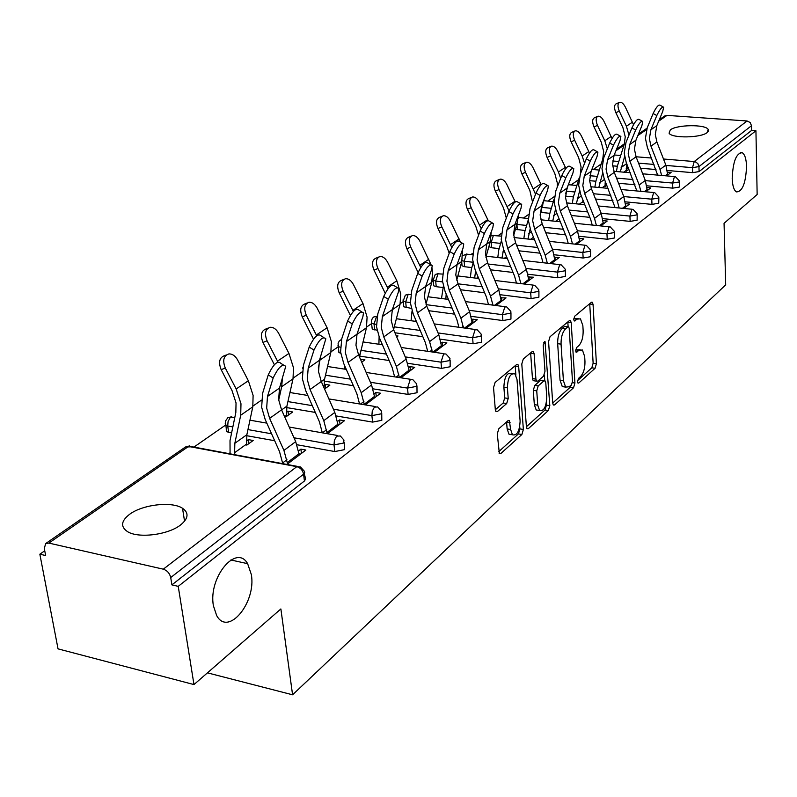 <?xml version="1.0" encoding="UTF-8"?>
<svg xmlns="http://www.w3.org/2000/svg" width="797" height="797" viewBox="0 0 797 797"><rect width="100%" height="100%" fill="white"/><g stroke="black" fill="none" stroke-linecap="round" stroke-linejoin="round"><path stroke-width="1.2" d="M732.194 178.339C732.971 161.462 736.338 152.934 742.286 152.735C744.866 154.449 746.291 159.031 746.55 166.503C745.753 183.33 742.356 191.798 736.378 191.898C733.878 190.194 732.483 185.671 732.194 178.339M213.407 605.75C208.107 577.357 236.48 543.464 247.618 563.668L251.324 574.507C256.465 602.442 228.081 637.042 216.645 615.513L213.407 605.75M577.536 381.713L578.014 383.108L578.771 383.028L595.09 368.274L596.405 363.671L593.058 304.424L592.31 302.272L591.334 302.362L574.707 316.2L573.74 319.507L574.268 321.012L577.177 319.119L580.455 318.83L582.856 325.644L583.145 330.655C583.235 337.38 581.78 342.381 578.781 345.659L576.62 347.532L575.653 350.829L576.151 352.274L579.06 350.321L582.408 349.993L584.679 356.568L584.968 361.509C585.058 368.154 583.613 373.145 580.634 376.483L578.492 378.416L577.536 381.713M180.491 525.024C188.461 518.518 189.138 512.929 182.523 508.277C172.022 501.154 142.812 504.431 129.702 514.224C121.054 520.909 120.327 526.717 127.52 531.639C138.399 538.613 168.067 534.877 180.491 525.024M707.098 132.611L708.214 129.453C705.624 124.212 676.862 124.571 670.297 129.891L669.082 133.189C671.662 138.409 700.852 137.981 707.098 132.611M498.822 428.746L497.268 433.907L499.38 453.632L500.805 453.543L521.876 434.495L523.37 429.473L518.688 366.59L517.92 364.458L516.645 364.528L495.116 382.44L493.542 387.611L495.306 409.538L496.043 411.581L497.448 411.521L506.683 403.561L508.217 398.46L507.39 387.721C507.898 377.489 510.439 372.896 514.982 373.932L517.014 379.561L520.122 421.045C519.564 431.297 517.014 435.879 512.471 434.783L510.618 429.493L509.373 420.587L508.018 420.667L498.822 428.746M755.935 130.748L757.15 194.508L724.055 223.309L725.688 284.868L292.579 694.795L280.873 608.948L193.97 684.573L178.229 586.353L755.935 130.748L751.591 130.439L751.501 125.717L698.949 166.603L699.099 171.584L751.591 130.439M552.7 403.043L553.387 405.025L554.573 404.926L573.551 387.75L574.926 383.018L571.2 322.695L570.443 320.543L569.387 320.633L550.02 336.742L548.575 341.604L552.7 403.043L570.224 387.252L571.409 384.792M548.376 410.515L528.391 428.597L527.096 428.696L526.409 426.724L521.796 363.99L523.3 358.979L532.137 351.636L533.342 351.557L534.11 353.699L535.903 379.113L536.64 381.175L537.855 381.096L543.544 376.174L544.989 371.282L543.195 345.001L545.028 341.524L549.81 405.653L548.376 410.515L544.989 409.987L526.409 426.724M207.439 672.847L292.579 694.795M659.298 119.709L664.638 116.023L667.009 115.386L747.068 120.975L750.166 122.489L751.501 125.717M193.97 684.573L58.042 648.868L39.85 554.194L44.742 550.797M178.229 586.353L171.903 584.878L170.717 577.536C169.661 573.252 167.181 570.473 163.285 569.178L48.846 543.086L45.698 543.554L44.293 548.436L45.648 555.539L39.85 554.194M193.94 447.077L225.521 425.13M252.948 406.072L261.376 400.204M293.186 378.097L302.163 371.85M331.004 351.806L338.237 346.775M366.62 327.049L371.631 323.562M400.214 303.697L403.242 301.595M431.954 281.63L433.199 280.763M471.047 254.462L472.701 253.316M497.916 235.782L501.363 233.382M523.48 218.009L528.541 214.493M547.828 201.083L554.353 196.55M571.051 184.944L578.652 179.664M593.227 169.532L601.227 163.973M626.233 168.635L628.743 168.854M667.577 172.182L671.084 172.481L666.601 175.888M626.293 171.196L628.913 169.303M344.244 442.415L344.364 449.677L334.81 451.55L296.932 444.736M274.686 440.731L246.681 435.7M231.588 432.98L226.567 431.675L226.258 429.533M304.275 473.508L305.63 478.987L304.434 480.99L303.577 474.175L170.717 577.536M171.903 584.878L304.434 480.99M699.099 171.584L692.683 172.65L667.348 170.498M655.981 169.532L640.529 168.217M628.076 167.151L626.352 167.011M617.326 166.234L612.664 165.846M286.691 416.313L292.698 411.979L287.976 411.172L286.322 412.368M337.629 421.374L339.522 419.939L344.394 420.766L327.358 433.707M326.631 429.683L322.446 432.851M416.961 385.848L417.02 392.732L408.124 394.415L373.036 388.846M353.38 385.718L324.19 381.086M360.423 359.158L364.936 359.836L361.718 362.157M408.722 367.606L410.027 366.62L414.709 367.327L400.911 377.808M398.988 374.969L396.189 377.081M481.408 335.716L481.418 342.242L473.099 343.786L440.372 339.163M422.848 336.703L394.933 332.767M377.061 330.247L372.219 329.012L372.069 327.627M471.954 319.786L472.77 319.169L477.283 319.776L466.115 328.254M463.266 326.352L461.573 327.637M538.931 290.975L538.892 297.191L531.091 298.596L500.386 294.741M484.646 292.758L460.457 289.729M443.032 287.538L436.208 286.681L433.658 285.774L433.558 284.649M528.541 276.987L533.323 277.187L524.306 284.031M520.75 282.885L519.943 283.493M590.577 250.806L590.497 256.724L583.155 258.019L554.214 254.771M539.977 253.177L518.867 250.806M499.161 248.604L491.629 247.757L488.87 246.632M579.499 238.452L583.803 238.821L576.57 244.31M637.202 214.542L637.102 220.191L630.158 221.387L602.791 218.637M589.83 217.342L571.27 215.479M549.85 213.327L540.784 212.361M582.956 202.478L583.693 201.94M625.625 203.713L629.5 204.082L623.772 208.435M679.512 181.626L679.393 187.036L672.807 188.142L646.825 185.811M634.97 184.745L618.572 183.27M595.867 181.228L589.631 180.67M647.084 187.584L650.78 187.913L645.69 191.778M605.053 183.778L606.318 183.898M605.112 186.478L606.846 185.233M658.86 197.696L658.75 203.225L651.986 204.371L625.336 201.84M612.943 200.665L595.508 199.011M573.402 196.909L565.501 196.162M603.12 220.62L607.204 221.028L600.759 225.93M614.467 232.216L614.377 238.004L607.244 239.249L579.11 236.261M565.531 234.826L545.766 232.724M525.133 230.542L515.43 229.287M554.672 257.232L559.205 257.511L551.125 263.648M565.432 270.362L565.372 276.429L557.8 277.774L528.012 274.238M513.049 272.464L490.474 269.794M471.834 267.583L464.621 266.726L462.041 265.809L461.961 264.803M501.014 297.809L506.055 297.909L496.013 305.53M492.785 304.026L491.56 304.962M510.967 312.733L510.947 319.089L502.897 320.563L471.216 316.349M454.619 314.148L428.666 310.691M411.332 308.389L403.76 306.805L403.641 305.56M441.239 343.019L442.285 342.222L446.878 342.879L434.465 352.314M432.054 349.963L429.832 351.636M396.179 335.686L398.032 335.955L396.697 336.912M450.126 360.055L450.156 366.75L441.568 368.363L407.695 363.293M389.155 360.523L359.586 356.1M340.747 353.27L338.894 352.483L338.715 350.939M374.251 393.678L375.825 392.483L380.607 393.24L365.275 404.896M363.91 401.489L360.463 404.099M324.548 388.986L329.888 385.14L325.256 384.393L323.911 385.359M381.733 413.254L381.823 420.318L372.607 422.101L336.185 415.944M315.293 412.418L286.621 407.576M298.656 450.843L300.897 449.149L305.869 450.046L286.93 464.432M286.94 459.71L281.919 463.505M246.771 445.125L253.177 440.502L248.365 439.635L246.353 441.08M229.935 452.875L228.918 453.613M233.77 454.519L234.786 453.782M579.608 238.373L579.808 241.85M554.931 257.032L555.16 260.579M528.969 276.669L529.228 280.295M501.622 297.351L501.911 301.057M472.77 319.169L473.089 322.954M442.285 342.222L442.634 346.097M410.027 366.62L410.415 370.585M325.256 384.393L325.704 388.159M375.825 392.483L376.264 396.537M287.976 411.172L288.474 415.028M339.522 419.939L340.01 424.104M248.365 439.635L248.913 443.58M300.897 449.149L301.435 453.413M580.067 349.674L575.733 349.863L579.06 350.321M578.124 318.521L573.83 318.68L577.177 319.119M577.586 380.627L591.812 367.806L593.137 363.203L589.72 303.707M565.262 386.734L562.284 386.605L560.042 380.169L557.671 343.676C557.561 336.792 559.066 331.691 562.184 328.394L564.535 326.431L568.122 326.75L567.813 321.938M571.529 384.682L572.485 381.365L569.188 328.314L568.659 326.82L567.912 326.88L565.571 328.842C562.453 332.15 560.949 337.251 561.058 344.145L563.409 380.667L565.631 387.103L569.217 386.754L571.529 384.682M534.09 380.797L533.203 380.667L532.466 378.605L530.623 352.892M544.351 374.979L544.749 380.707M546.294 403.172L546.423 405.125L549.81 405.653M537.746 405.175L539.609 410.515C543.863 411.411 546.244 406.958 546.762 397.155L545.786 382.929L545.068 380.886L543.873 380.976L538.194 385.917L536.74 390.849L537.746 405.175L534.329 404.637L536.192 409.977L538.553 410.345M544.212 380.757L540.456 380.468L543.873 380.976M534.329 404.637L533.303 390.331L534.767 385.399L540.456 380.468M544.989 409.987L546.423 405.125M511.634 434.644L508.994 434.206L507.131 428.925L506.583 421.922M512.371 373.544L511.485 373.414C506.922 372.378 504.381 376.961 503.873 387.183L507.39 387.721M495.326 409.738L503.176 403.003L504.71 397.912L503.873 387.183M515.878 375.098L515.161 365.753M498.703 451.69L518.429 433.917L519.913 428.906L519.754 426.704M633.495 124.671L625.406 107.187C623.563 103.62 621.63 101.986 619.628 102.285C617.555 103.57 617.446 106.529 619.299 111.172L615.852 112.666L622.945 127.719L625.237 136.785L624.32 144.078L617.456 165.816L616.41 171.534M628.972 135.121L626.402 126.245L619.299 111.172M615.852 112.666C613.999 108.033 614.108 105.074 616.191 103.789L619.299 102.424M620.285 171.873L624.599 156.64M623.762 172.172L626.253 170.379L626.89 164.142M667.747 175.021L665.844 165.089L656.877 141.956L655.303 134.464L656.818 125.667L662.725 111.49L663.652 107.187C662.108 106.539 659.826 109.319 656.808 115.535L650.89 129.791L649.376 138.628L650.98 146.17L660.016 169.442L661.62 175.46M657.655 175.111L647.343 147.325L645.431 138.329L647.234 127.779L653.122 113.523C656.13 107.306 658.422 104.527 659.976 105.184L663.024 106.848M611.986 138.499L603.897 121.214C602.004 117.587 600.021 115.934 597.939 116.232C595.738 117.567 595.598 120.616 597.501 125.378L594.004 126.892L601.297 142.274L603.668 151.53L602.781 158.962L595.907 181.098L594.861 187.126M607.324 148.87L604.803 140.78L597.501 125.378M594.004 126.892C592.091 122.13 592.241 119.082 594.442 117.757L597.561 116.392M598.806 187.484L602.602 173.427M602.104 187.783L605.072 185.651L605.282 181.288M589.481 153.064L581.362 135.898C579.429 132.222 577.377 130.539 575.205 130.847C572.884 132.222 572.694 135.37 574.667 140.272L571.11 141.796L578.612 157.527L581.073 166.981L580.415 173.806M584.59 163.265L582.169 156.023L574.667 140.272M571.11 141.796C569.148 136.905 569.327 133.766 571.658 132.382L574.776 131.037M576.311 203.843L579.588 191.021M579.419 204.142L582.906 201.631L582.876 199.888M579.14 178.06L573.342 197.108L572.306 203.454M565.89 168.406L557.731 151.31C555.758 147.565 553.636 145.861 551.365 146.18C548.894 147.604 548.675 150.842 550.697 155.893L547.091 157.437L554.812 173.527L557.372 183.19L557.292 187.106M560.689 178.369L558.428 172.013L550.697 155.893M547.091 157.437C545.068 152.386 545.297 149.159 547.768 147.734L550.886 146.389M552.729 221.008L555.469 209.481M565.611 193.89L567.982 185.591M554.114 199.031L549.691 213.885L548.655 220.59M541.163 184.625L532.914 167.48C530.892 163.684 528.7 161.95 526.339 162.279C523.709 163.754 523.44 167.091 525.532 172.301L521.866 173.856L529.816 190.324L532.545 202.079M535.544 194.219L525.532 172.301M521.866 173.856C519.783 168.655 520.062 165.318 522.693 163.843L525.781 162.508M527.983 239.04L530.154 228.908M540.177 214.433L543.913 199.838M528.321 219.613L524.854 231.489L523.848 238.592M515.241 201.85L506.832 184.486C504.77 180.63 502.499 178.867 500.028 179.195C497.228 180.72 496.91 184.177 499.061 189.556L495.345 191.131L503.545 207.997L506.324 218.129M509.054 210.886L499.061 189.556M495.345 191.131C493.194 185.751 493.522 182.304 496.322 180.78L499.39 179.474M501.99 258.009L503.574 249.361M513.667 235.404L517.293 222.831L518.309 215.409M501.363 240.853L498.763 249.999L497.786 257.531M647.284 190.573L645.301 180.431L636.076 156.81L634.432 149.159L635.936 140.192L641.864 125.757L642.771 121.453C641.157 120.716 638.786 123.565 635.667 130.001L629.73 144.516L628.225 153.522L629.889 161.223L639.194 184.994L640.888 191.34M636.853 190.971L626.203 162.379L624.21 153.203L625.994 142.444L631.901 127.928C635.02 121.493 637.391 118.653 639.015 119.401L642.073 121.074M625.854 206.861L623.782 196.51L614.278 172.371L612.564 164.561L614.049 155.415L620.006 140.71L620.883 136.417C619.189 135.58 616.729 138.489 613.501 145.154L607.533 159.948L606.059 169.133L607.792 176.994L617.386 201.292L619.169 207.997M615.075 207.599L604.046 178.159L601.974 168.785L603.727 157.816L609.665 143.032C612.883 136.367 615.344 133.458 617.057 134.294L620.116 135.988M603.379 223.937L601.217 213.367L591.414 188.69L589.631 180.71L591.085 171.385L597.073 156.401L597.919 152.117C596.136 151.171 593.576 154.16 590.238 161.074L584.251 176.137L582.806 185.512L584.609 193.541L594.502 218.388L596.395 225.481M592.221 225.053L590.697 219.514L580.804 194.707L578.642 185.133L580.365 173.945L586.323 158.882C589.66 151.968 592.221 148.989 594.014 149.936L597.073 151.639M579.788 241.87L577.526 231.07L567.404 205.825L565.541 197.666L566.976 188.162L572.973 172.889L573.8 168.615C571.917 167.559 569.257 170.618 565.8 177.801L559.793 193.153L558.368 202.717L560.251 210.926L570.473 236.34L572.475 243.862M568.231 243.404L566.597 237.466L556.396 212.092L554.134 202.308L555.818 190.891L561.795 175.539C565.252 168.356 567.922 165.298 569.805 166.374L572.864 168.087M554.991 260.719L552.62 249.68L542.169 223.837L540.217 215.499L541.621 205.795L547.629 190.224L548.426 185.99C546.443 184.794 543.664 187.923 540.077 195.395L534.06 211.046L532.675 220.809L534.648 229.207L545.198 255.219L547.33 263.209M543.006 262.721L541.273 256.355L530.722 230.383L528.361 220.37L530.005 208.714L535.992 193.063C539.569 185.591 542.358 182.463 544.351 183.669L547.38 185.392M481.159 228.59L471.186 207.728L467.421 209.312C465.199 203.753 465.587 200.186 468.576 198.612L471.605 197.327M488.123 220.341L479.376 202.388C477.264 198.473 474.912 196.68 472.332 197.018C469.343 198.592 468.965 202.159 471.186 207.728M474.653 277.994L475.61 270.96M485.901 257.222L490.285 241.621L491.191 232.047M467.421 209.312L475.879 226.597L478.569 235.195M473.089 263.03L471.306 269.466L470.379 277.476M528.889 280.554L526.409 269.266L515.599 242.806L513.567 234.268L514.922 224.365L520.939 208.485L521.696 204.291C519.614 202.946 516.705 206.154 512.969 213.935L506.952 229.905L505.607 239.867L507.669 248.465L518.588 275.104L520.849 283.612M516.456 283.074L514.593 276.23L503.684 249.63L501.223 239.389L502.807 227.494L508.795 211.524C512.521 203.753 515.44 200.545 517.542 201.9L520.541 203.624M451.769 247.409L441.797 226.886L437.981 228.48C435.68 222.722 436.138 219.026 439.346 217.402L442.305 216.156M456.721 280.086L461.812 261.416L462.459 249.72M460.507 242.119L450.435 221.257C448.283 217.282 445.852 215.459 443.152 215.798C439.944 217.422 439.496 221.118 441.797 226.886M445.852 299.074L446.181 294.013M437.981 228.48L446.709 246.203L449.199 253.277M443.361 286.312L441.508 298.506M501.383 301.455L498.783 289.899L487.595 262.791L485.463 254.054L486.768 243.942L492.785 227.743L493.512 223.608C491.311 222.084 488.272 225.382 484.377 233.501L478.359 249.79L477.064 259.961L479.226 268.758L490.534 296.066L492.945 305.131M488.471 304.564L486.479 297.191L475.181 269.934L472.591 259.443L474.125 247.299L480.113 231.01C483.988 222.901 487.047 219.603 489.258 221.138L492.227 222.861M420.756 267.413L410.764 247.12L406.888 248.724C404.507 242.746 405.045 238.911 408.492 237.237L411.362 236.032M425.997 304.175L431.785 282.307L432.562 272.126L431.994 268.34M431.008 264.604L419.889 241.172C417.688 237.147 415.177 235.294 412.358 235.613C408.911 237.297 408.373 241.132 410.764 247.12M415.486 321.34L415.446 319.228M406.888 248.724L418.066 272.454M412.059 310.87L411.063 320.733M472.362 323.512L469.622 311.687L458.026 283.891L455.794 274.945L457.05 264.614L463.057 248.086L463.744 244.021C461.423 242.308 458.225 245.695 454.16 254.173L448.163 270.791L446.918 281.192L449.189 290.198L460.905 318.202L463.485 327.896M458.933 327.278L456.791 319.318L445.075 291.373L442.365 280.634L443.829 268.22L449.797 251.593C453.852 243.115 457.05 239.748 459.401 241.471L462.31 243.185M388 288.703L377.937 268.519L374.012 270.133C371.541 263.907 372.169 259.932 375.895 258.198L378.635 257.062M393.588 329.619L400.044 304.384L400.752 293.983L396.856 280.783L387.601 262.223C385.359 258.148 382.759 256.265 379.81 256.574C376.084 258.298 375.467 262.283 377.937 268.519M374.012 270.133L385.17 293.137M379.103 337.041L378.914 344.244M441.687 346.825L438.798 334.72L426.774 306.207L424.422 297.032L425.618 286.472L431.595 269.605L432.263 265.63C429.792 263.707 426.435 267.174 422.181 276.051L416.213 293.007L415.038 303.647L417.419 312.882L429.583 341.604L432.333 351.995M427.7 351.328L425.399 342.72L413.245 314.048L410.395 303.029L411.78 290.347L417.718 273.381C421.962 264.504 425.329 261.047 427.81 262.99L430.659 264.684M353.35 311.408L343.168 291.184L339.193 292.808C336.623 286.312 337.36 282.168 341.395 280.395L343.965 279.339M359.477 356.976L366.461 327.756L367.088 317.116L363.004 303.577L353.41 284.509C351.128 280.395 348.448 278.482 345.37 278.761C341.335 280.534 340.598 284.678 343.168 291.184M339.193 292.808L350.351 315.343M344.702 365.763L344.922 369.17M409.08 370.187L406.171 359.098L393.678 329.828L391.207 320.424L392.333 309.625L398.271 292.409L398.898 288.544C396.288 286.372 392.752 289.939 388.288 299.244L382.361 316.558L381.255 327.428L383.765 336.902L396.398 366.391L399.357 377.569L409.08 370.187L409.21 371.502M394.625 376.842L392.154 367.497L379.521 338.058L376.523 326.77L377.818 313.799L383.716 296.474C388.169 287.169 391.706 283.612 394.346 285.804L397.105 287.468M316.688 335.716L306.277 315.233L302.242 316.857C299.572 310.053 300.439 305.749 304.833 303.936L307.164 302.99M324.08 387.92L324.538 379.272L330.845 352.523L331.383 341.644L327.099 327.746L317.156 308.15C314.835 303.996 312.065 302.053 308.857 302.292C304.464 304.105 303.607 308.419 306.277 315.233M318.302 367.995L320.783 356.259M302.242 316.857L313.47 339.143M374.779 397.673L371.571 384.951L358.57 354.884L355.97 345.24L357.006 334.192L362.904 316.608L363.492 312.882C360.722 310.432 356.986 314.098 352.294 323.871L346.416 341.554L345.4 352.682L348.05 362.396L361.2 392.692L364.378 404.746M359.557 403.949L356.877 393.788L343.736 363.542L340.578 351.955L341.774 338.685L347.602 320.992C352.294 311.228 356.03 307.572 358.819 310.043L361.489 311.667M277.894 361.908L267.065 340.807L262.97 342.431C260.191 335.278 261.207 330.775 266.029 328.942L268.031 328.135M284.599 416.672L286.551 415.257L286.89 406.151L293.027 378.834L293.465 367.696L288.952 353.43L278.631 333.266C276.28 329.101 273.441 327.109 270.103 327.298C265.281 329.131 264.275 333.634 267.065 340.807M278.711 400.134L281.68 386.724L282.357 378.914M262.97 342.431L274.347 364.697M338.207 425.468L334.81 412.408L321.271 381.504L318.521 371.601L319.467 360.294L325.834 338.785C322.895 336.025 318.949 339.791 313.988 350.072L308.2 368.134L307.283 379.521L310.073 389.504L323.781 420.657L327.218 433.688M322.307 432.831L319.398 421.723L305.699 390.63L302.362 378.734L303.438 365.156L309.186 347.084C314.138 336.802 318.093 333.046 321.061 335.826L323.602 337.4M225.292 368.035L236.161 388.976L240.983 403.75L240.704 415.227L234.836 443.301L234.627 452.686L246.622 444.049L246.861 434.724L252.798 406.819L253.107 395.412L248.355 380.757L237.626 359.995C235.264 355.831 232.355 353.808 228.888 353.918C223.578 355.751 222.383 360.453 225.292 368.035L221.158 369.659L232.007 390.56L236.042 402.903L235.832 412.517L230.014 440.592L230.074 453.822M221.158 369.659C218.239 362.097 219.444 357.395 224.764 355.572L226.328 354.944M299.293 455.047L295.687 441.638L281.56 409.847L278.651 399.676L279.488 388.099L285.724 366.401C282.596 363.293 278.412 367.158 273.162 378.007L267.473 396.458L266.666 408.114L269.625 418.375L283.931 450.425L287.597 463.934M282.586 462.997L279.478 451.471L265.192 419.481L261.655 407.267L262.592 393.359L268.24 374.889C273.471 364.05 277.665 360.194 280.823 363.322L283.224 364.837M577.835 382.889L578.771 383.028M574.109 320.832L574.996 320.942M575.982 352.075L576.898 352.204M667.009 115.386L658.711 121.124M646.596 129.512L637.829 135.57M623.981 145.154L615.951 150.713M614.228 154.977L620.714 155.505M636.056 156.77L651.508 158.035M663.493 159.011L694.237 161.542L747.068 120.975M692.683 172.65L692.523 167.659L694.237 161.542L695.253 161.741L697.853 163.594L698.949 166.603L692.523 167.659L665.983 165.437M163.285 569.178L296.813 466.663L188.53 446.44L48.846 543.086M297.261 466.365L192.436 446.798L185.492 446.987L45.698 543.554M303.577 474.175C302.721 470.23 300.469 467.719 296.813 466.663L300.499 466.972L304.374 471.266L304.723 472.681L303.577 474.175M653.998 164.431L638.546 163.146M618.821 161.492L612.664 160.974M672.807 188.142L672.618 183.051L679.213 181.955L679.492 181.019L675.368 176.645L674.392 176.775L672.618 183.051L645.381 180.64M632.928 179.544L616.529 178.09M597.371 176.396L589.89 175.729M651.986 204.371L651.767 199.18L623.802 196.56M610.841 195.355L593.416 193.721M574.896 191.987L566.418 191.2M630.158 221.387L629.909 216.087L601.167 213.247M587.658 211.912L569.108 210.079M551.345 208.316L542.239 207.419M541.611 209.571L541.801 212.52M607.244 239.249L606.955 233.84L577.397 230.741M563.3 229.277L543.524 227.205M526.618 225.441L516.944 224.425L517.323 229.715M583.155 258.019L582.826 252.49L552.401 249.132M537.676 247.498L516.566 245.167M500.636 243.404L491.211 242.368L491.629 247.757M557.8 277.774L557.442 272.126L526.08 268.459M510.668 266.656L488.093 264.016M472.95 262.243L464.153 261.217L464.621 266.726M531.091 298.596L530.682 292.818L498.334 288.813M482.175 286.81L457.996 283.822M442.504 281.899L435.69 281.052L436.208 286.681M502.897 320.563L502.439 314.666L469.034 310.272M452.068 308.05L426.166 304.653M410.355 302.571L405.693 301.963L406.261 307.712M473.099 343.786L472.591 337.749L438.051 332.937M420.198 330.456L394.296 326.85M376.353 324.349L374.032 324.03L374.66 329.908M441.568 368.363L441 362.177L405.235 356.897M386.415 354.117L360.892 350.341M408.124 394.415L407.496 388.089L370.416 382.271M350.521 379.153L325.495 375.218M372.607 422.101L371.9 415.616L333.395 409.19M312.324 405.663L287.916 401.588M334.81 451.55L334.023 444.915L293.973 437.782M271.588 433.797L247.957 429.593M232.854 426.903L227.723 425.997L228.649 432.452M658.541 198.035L658.83 197.018L654.676 192.605L653.61 192.725L651.767 199.18L658.541 198.035M636.863 214.901L637.172 213.795L632.987 209.332L631.822 209.452L629.909 216.087L636.863 214.901M543.833 200.685L553.347 201.621M614.108 232.594L614.427 231.389L610.223 226.896L608.948 227.015L606.955 233.84L614.108 232.594M518.11 218.796L518.996 217.79L520.371 217.691L528.291 218.508M590.188 251.204L590.517 249.879L586.303 245.366L584.908 245.476L582.826 252.49L590.188 251.204M490.125 242.178L491.211 242.368L493.343 235.543L501.144 236.131M565.013 270.791L565.362 269.336L561.148 264.803L559.604 264.903L557.442 272.126L565.013 270.791M462.021 260.639L464.153 261.217L466.384 254.193L472.571 254.632M538.493 291.423L538.852 289.819L534.648 285.286L532.944 285.376L530.682 292.818L538.493 291.423M433 279.099L433.14 280.155L435.69 281.052L438.011 273.829L442.455 274.078M510.498 313.201L510.867 311.438L506.693 306.905L504.8 306.975L502.439 314.666L510.498 313.201M403.023 299.901L403.192 301.067L405.693 301.963L408.114 294.511L410.684 294.541M480.92 336.214L481.288 334.262L477.164 329.769L475.062 329.809L472.591 337.749L480.92 336.214M376.573 316.339L373.743 316.957L372.368 318.342L371.452 320.633L371.591 323.144L374.032 324.03L376.573 316.339M371.382 321.849L372.219 329.012M449.598 360.573L449.986 358.421L445.931 353.968L443.59 353.978L441 362.177L449.598 360.573M337.958 345.041L338.197 346.476L340.349 347.313M416.393 386.406L416.781 384.015L412.826 379.651L410.216 379.601L407.496 388.089L416.393 386.406M381.125 413.842L381.514 411.182L377.688 406.928L374.371 407.157L372.259 411.222L371.9 415.616L381.125 413.842M343.597 443.042L343.975 440.083L340.319 435.979L336.623 436.138L334.381 440.382L334.023 444.915L343.597 443.042M225.222 423.257L225.651 425.229L227.723 425.997L228.052 421.613L229.954 417.947L230.811 417.19L234.786 417.528M589.75 304.006L593.058 304.424M593.137 363.203L596.405 363.671M591.812 367.806L595.09 368.274M567.843 322.257L571.2 322.695M572.415 382.65L574.926 383.018M570.224 387.252L573.551 387.75M553.118 404.697L554.573 404.926M564.535 326.431L567.912 326.88M562.184 328.394L565.571 328.842M557.671 343.676L561.058 344.145M560.042 380.169L563.409 380.667M526.827 428.338L528.391 428.597M530.653 353.21L534.11 353.699M532.466 378.605L535.903 379.113M543.504 342.74L545.566 343.029M534.767 385.399L538.194 385.917M533.303 390.331L536.74 390.849M506.593 422.021L510.08 422.589M507.131 428.925L510.618 429.493M504.71 397.912L508.217 398.46M503.176 403.003L506.683 403.561M495.774 411.252L497.448 411.521M515.201 366.072L518.688 366.59M519.913 428.906L523.37 429.473M518.429 433.917L521.876 434.495M499.101 453.254L500.805 453.543M626.402 126.245L632.449 122.17M621.142 167.539L626.681 163.584M656.877 141.956L650.98 146.17M656.808 115.535L653.122 113.523M656.818 125.667L650.89 129.791M665.844 165.089L660.016 169.442M667.707 173.955L665.306 175.778M604.803 140.78L611.14 136.516M599.663 182.872L604.534 179.395M582.169 156.023L588.804 151.55M577.167 198.931L581.312 195.972M558.428 172.013L565.392 167.32M555.609 221.307L559.086 218.796M553.586 215.768L556.914 213.387M533.482 188.799L540.804 183.868M530.613 239.329L533.502 237.237M528.829 233.441L531.26 231.708M541.562 205.945L542.966 204.968M507.261 206.453L514.962 201.272M504.322 258.278L506.563 256.654M502.817 252.011L504.242 250.995M514.862 224.525L517.293 222.831M636.076 156.81L629.889 161.223M635.667 130.001L631.901 127.928M635.936 140.192L629.73 144.516M645.301 180.431L639.194 184.994M647.234 189.477L644.374 191.659M614.278 172.371L607.792 176.994M613.501 145.154L609.665 143.032M614.049 155.415L607.533 159.948M623.782 196.51L617.386 201.292M625.804 205.746L622.427 208.306M591.414 188.69L584.609 193.541M590.238 161.074L586.323 158.882M591.085 171.385L584.251 176.137M601.217 213.367L594.502 218.388M603.319 222.801L599.384 225.79M567.404 205.825L560.251 210.926M565.8 177.801L561.795 175.539M566.976 188.162L559.793 193.153M577.526 231.07L570.473 236.34M579.718 240.714L575.175 244.161M542.169 223.837L534.648 229.207M540.077 195.395L535.992 193.063M541.621 205.795L534.06 211.046M552.62 249.68L545.198 255.219M554.911 259.533L549.701 263.488M479.655 225.043L487.764 219.583M476.636 278.233L478.16 277.137M486.708 244.101L490.285 241.621M515.599 242.806L507.669 248.465M512.969 213.935L508.795 211.524M514.922 224.365L506.952 229.905M526.409 269.266L518.588 275.104M528.8 279.348L522.862 283.852M450.534 244.639L459.102 238.881M447.446 299.273L448.173 298.755M456.99 264.773L461.812 261.416M487.595 262.791L479.226 268.758M484.377 233.501L480.113 231.01M486.768 243.942L478.359 249.79M498.783 289.899L490.534 296.066M501.293 300.22L494.538 305.341M419.8 265.341L428.846 259.254M425.558 286.641L431.785 282.307M458.026 283.891L449.189 290.198M454.16 254.173L449.797 251.593M457.05 264.614L448.163 270.791M469.622 311.687L460.905 318.202M472.252 322.257L464.611 328.055M387.292 287.219L396.856 280.783M392.273 309.794L400.044 304.384M426.774 306.207L417.419 312.882M422.181 276.051L417.718 273.381M425.618 286.472L416.213 293.007M438.798 334.72L429.583 341.604M441.568 345.539L432.93 352.085M352.862 310.402L363.004 303.577M358.6 354.954L360.005 353.958M356.956 334.361L366.461 327.756M393.678 329.828L383.765 336.902M388.288 299.244L383.716 296.474M392.333 309.625L382.361 316.558M406.171 359.098L396.398 366.391M316.339 334.999L327.099 327.746M321.301 381.584L324.538 379.272M320.175 359.945L330.845 352.523M358.57 354.884L348.05 362.396M352.294 323.871L347.602 320.992M357.006 334.192L346.416 341.554M371.571 384.951L361.2 392.692M374.64 396.318L364.309 404.159M277.505 361.141L288.952 353.43M281.6 409.927L286.89 406.151M281.68 386.724L293.027 378.834M321.271 381.504L310.073 389.504M313.988 350.072L309.186 347.084M319.467 360.294L308.2 368.134M334.81 412.408L323.781 420.657M338.048 424.084L327.069 432.412M236.161 388.976L248.355 380.757M234.836 443.301L246.861 434.724M240.704 415.227L252.798 406.819M281.56 409.847L269.625 418.375M273.162 378.007L268.24 374.889M279.488 388.099L267.473 396.458M295.687 441.638L283.931 450.425M299.104 453.623L287.408 462.509M742.286 152.735L740.234 152.576M247.618 563.668L230.861 559.982M184.555 521.218L182.523 508.277M708.264 131.375L708.214 129.453M647.084 128.148L638.427 134.125M624.4 143.809L616.549 149.238M674.71 176.585L642.721 173.816M630.268 172.74L613.889 171.315M599.334 170.06L591.872 169.412M653.948 192.535L621.032 189.517M608.071 188.331L590.726 186.747M576.879 185.472L568.331 184.695M632.17 209.252L598.278 205.975M584.769 204.66L566.418 202.886M609.316 226.806L574.378 223.23M560.291 221.785L540.874 219.793M519.475 217.561L518.229 217.651M585.287 245.257L549.253 241.342M534.528 239.748L514.005 237.526M493.861 235.294L491.221 235.852M489.019 246.851L488.979 246.263M560.002 264.664L522.782 260.4M507.38 258.627L486.19 256.196M466.932 253.934L462.728 255.688M462.041 265.809L461.702 261.824M533.352 285.127L494.877 280.454M478.728 278.492L457.847 275.951M438.609 273.54L435.262 274.457L433.14 280.155L433.658 285.774M505.228 306.715L465.408 301.585M448.442 299.403L427.959 296.763M408.751 294.203L405.334 295.139L403.192 301.067L403.76 306.805M475.5 329.54L434.235 323.901M416.393 321.46L396.378 318.73M444.029 353.699L401.22 347.482M382.391 344.752L362.964 341.933M341.544 339.392L339.243 341.046L338.107 343.348L338.894 352.483M410.664 379.312L366.172 372.448M346.277 369.38L327.547 366.5M302.75 367.766L302.641 368.274M375.218 406.52L328.902 398.918M307.831 395.461L289.949 392.532M337.49 435.481L289.201 427.043M266.816 423.127L249.959 420.178M231.778 416.711L227.812 417.758L225.461 421.045L226.567 431.675M189.596 445.912L185.492 446.987M591.623 302.183L592.31 302.272M569.686 320.444L570.443 320.543M562.284 386.605L565.631 387.103M532.446 351.427L533.342 351.557M533.203 380.667L536.64 381.175M544.431 341.445L545.028 341.524M536.192 409.977L539.609 410.515M508.376 420.417L509.373 420.587M508.994 434.206L512.471 434.783M516.964 364.319L517.92 364.458"/></g></svg>
